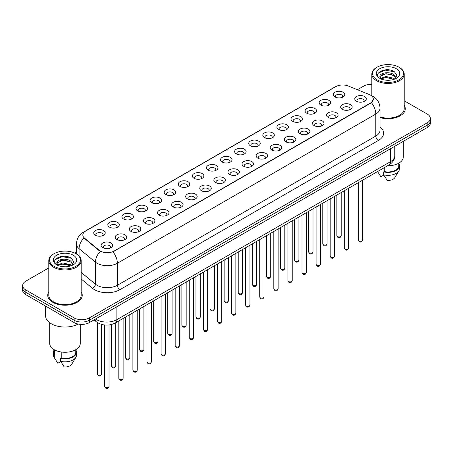 <?xml version="1.0" encoding="UTF-8"?>
<svg xmlns="http://www.w3.org/2000/svg" width="453" height="453" viewBox="0 0 453 453"><rect width="100%" height="100%" fill="white"/><g stroke="black" fill="none" stroke-linecap="round" stroke-linejoin="round"><path stroke-width="0.68" d="M320.866 105.085L320.866 105.085A5.753 3.324 180 0 1 320.866 100.385A5.753 3.324 180 0 1 329.008 100.385A5.753 3.324 180 0 1 329.008 105.085A5.753 3.324 180 0 1 320.866 105.085M328.063 105.526A3.596 2.078 0 0 0 328.533 104.496A3.596 2.078 0 0 0 327.479 103.029A3.596 2.078 0 0 0 323.561 102.576A3.596 2.078 0 0 0 321.341 104.496A3.596 2.078 0 0 0 321.811 105.526M306.777 113.222L306.777 113.222A5.753 3.324 180 0 1 306.777 108.522A5.753 3.324 180 0 1 314.914 108.522A5.753 3.324 180 0 1 314.914 113.222A5.753 3.324 180 0 1 306.777 113.222M313.969 113.663A3.596 2.078 0 0 0 314.444 112.633A3.596 2.078 0 0 0 313.391 111.166A3.596 2.078 0 0 0 309.467 110.713A3.596 2.078 0 0 0 307.247 112.633A3.596 2.078 0 0 0 307.717 113.663M292.683 121.359L292.683 121.359A5.753 3.324 180 0 1 292.683 116.659A5.753 3.324 180 0 1 300.826 116.659A5.753 3.324 180 0 1 300.826 121.359A5.753 3.324 180 0 1 292.683 121.359M299.88 121.795A3.596 2.078 0 0 0 300.35 120.77A3.596 2.078 0 0 0 299.297 119.298A3.596 2.078 0 0 0 295.379 118.85A3.596 2.078 0 0 0 293.159 120.77A3.596 2.078 0 0 0 293.629 121.795M278.595 129.49L278.595 129.49A5.753 3.324 180 0 1 278.595 124.79A5.753 3.324 180 0 1 286.732 124.79A5.753 3.324 180 0 1 286.732 129.49A5.753 3.324 180 0 1 278.595 129.49M285.786 129.932A3.596 2.078 0 0 0 286.262 128.907A3.596 2.078 0 0 0 285.209 127.435A3.596 2.078 0 0 0 281.285 126.987A3.596 2.078 0 0 0 279.065 128.907A3.596 2.078 0 0 0 279.535 129.932M264.501 137.627L264.501 137.627A5.753 3.324 180 0 1 264.501 132.927A5.753 3.324 180 0 1 272.638 132.927A5.753 3.324 180 0 1 272.638 137.627A5.753 3.324 180 0 1 264.501 137.627M271.698 138.069A3.596 2.078 0 0 0 272.168 137.038A3.596 2.078 0 0 0 271.115 135.572A3.596 2.078 0 0 0 267.196 135.119A3.596 2.078 0 0 0 264.971 137.038A3.596 2.078 0 0 0 265.447 138.069M250.407 145.764L250.407 145.764A5.753 3.324 180 0 1 250.407 141.064A5.753 3.324 180 0 1 258.55 141.064A5.753 3.324 180 0 1 258.55 145.764A5.753 3.324 180 0 1 250.407 145.764M257.604 146.206A3.596 2.078 0 0 0 258.074 145.175A3.596 2.078 0 0 0 257.021 143.709A3.596 2.078 0 0 0 253.102 143.256A3.596 2.078 0 0 0 250.883 145.175A3.596 2.078 0 0 0 251.353 146.206M236.319 153.901L236.319 153.901A5.753 3.324 180 0 1 236.319 149.201A5.753 3.324 180 0 1 244.456 149.201A5.753 3.324 180 0 1 244.456 153.901A5.753 3.324 180 0 1 236.319 153.901M243.516 154.337A3.596 2.078 0 0 0 243.986 153.312A3.596 2.078 0 0 0 242.933 151.84A3.596 2.078 0 0 0 239.014 151.393A3.596 2.078 0 0 0 236.789 153.312A3.596 2.078 0 0 0 237.264 154.337M222.225 162.032L222.225 162.032A5.753 3.324 180 0 1 222.225 157.333A5.753 3.324 180 0 1 230.367 157.333A5.753 3.324 180 0 1 230.367 162.032A5.753 3.324 180 0 1 222.225 162.032M229.422 162.474A3.596 2.078 0 0 0 229.892 161.449A3.596 2.078 0 0 0 228.839 159.977A3.596 2.078 0 0 0 224.92 159.53A3.596 2.078 0 0 0 222.7 161.449A3.596 2.078 0 0 0 223.17 162.474M208.137 170.169L208.137 170.169A5.753 3.324 180 0 1 208.137 165.47A5.753 3.324 180 0 1 216.274 165.47A5.753 3.324 180 0 1 216.274 170.169A5.753 3.324 180 0 1 208.137 170.169M215.328 170.611A3.596 2.078 0 0 0 215.804 169.581A3.596 2.078 0 0 0 214.75 168.114A3.596 2.078 0 0 0 210.826 167.661A3.596 2.078 0 0 0 208.607 169.581A3.596 2.078 0 0 0 209.082 170.611M194.043 178.306L194.043 178.306A5.753 3.324 180 0 1 194.043 173.607A5.753 3.324 180 0 1 202.185 173.607A5.753 3.324 180 0 1 202.185 178.306A5.753 3.324 180 0 1 194.043 178.306M201.24 178.748A3.596 2.078 0 0 0 201.71 177.718A3.596 2.078 0 0 0 200.656 176.251A3.596 2.078 0 0 0 196.738 175.798A3.596 2.078 0 0 0 194.518 177.718A3.596 2.078 0 0 0 194.988 178.748M179.954 186.443L179.954 186.443A5.753 3.324 180 0 1 179.954 181.744A5.753 3.324 180 0 1 188.091 181.744A5.753 3.324 180 0 1 188.091 186.443A5.753 3.324 180 0 1 179.954 186.443M187.146 186.879A3.596 2.078 0 0 0 187.621 185.855A3.596 2.078 0 0 0 186.568 184.388A3.596 2.078 0 0 0 182.644 183.935A3.596 2.078 0 0 0 180.424 185.855A3.596 2.078 0 0 0 180.894 186.879M165.86 194.575L165.86 194.575A5.753 3.324 180 0 1 165.86 189.875A5.753 3.324 180 0 1 174.003 189.875A5.753 3.324 180 0 1 174.003 194.575A5.753 3.324 180 0 1 165.86 194.575M173.057 195.017A3.596 2.078 0 0 0 173.527 193.992A3.596 2.078 0 0 0 172.474 192.519A3.596 2.078 0 0 0 168.556 192.072A3.596 2.078 0 0 0 166.336 193.992A3.596 2.078 0 0 0 166.806 195.017M151.772 202.712L151.772 202.712A5.753 3.324 180 0 1 151.772 198.012A5.753 3.324 180 0 1 159.909 198.012A5.753 3.324 180 0 1 159.909 202.712A5.753 3.324 180 0 1 151.772 202.712M158.963 203.154A3.596 2.078 0 0 0 159.439 202.123A3.596 2.078 0 0 0 158.38 200.656A3.596 2.078 0 0 0 154.462 200.209A3.596 2.078 0 0 0 152.242 202.123A3.596 2.078 0 0 0 152.712 203.154M137.678 210.849L137.678 210.849A5.753 3.324 180 0 1 137.678 206.149A5.753 3.324 180 0 1 145.815 206.149A5.753 3.324 180 0 1 145.815 210.849A5.753 3.324 180 0 1 137.678 210.849M144.875 211.291A3.596 2.078 0 0 0 145.345 210.26A3.596 2.078 0 0 0 144.292 208.793A3.596 2.078 0 0 0 140.373 208.34A3.596 2.078 0 0 0 138.148 210.26A3.596 2.078 0 0 0 138.624 211.291M123.584 218.986L123.584 218.986A5.753 3.324 180 0 1 123.584 214.286A5.753 3.324 180 0 1 131.727 214.286A5.753 3.324 180 0 1 131.727 218.986A5.753 3.324 180 0 1 123.584 218.986M130.781 219.422A3.596 2.078 0 0 0 131.251 218.397A3.596 2.078 0 0 0 130.198 216.93A3.596 2.078 0 0 0 126.279 216.477A3.596 2.078 0 0 0 124.06 218.397A3.596 2.078 0 0 0 124.53 219.422M109.496 227.117L109.496 227.117A5.753 3.324 180 0 1 109.496 222.417A5.753 3.324 180 0 1 117.633 222.417A5.753 3.324 180 0 1 117.633 227.117A5.753 3.324 180 0 1 109.496 227.117M116.693 227.559A3.596 2.078 0 0 0 117.163 226.534A3.596 2.078 0 0 0 116.11 225.062A3.596 2.078 0 0 0 112.185 224.614A3.596 2.078 0 0 0 109.966 226.534A3.596 2.078 0 0 0 110.441 227.559M95.402 235.254L95.402 235.254A5.753 3.324 180 0 1 95.402 230.554A5.753 3.324 180 0 1 103.544 230.554A5.753 3.324 180 0 1 103.544 235.254A5.753 3.324 180 0 1 95.402 235.254M102.599 235.696A3.596 2.078 0 0 0 103.069 234.665A3.596 2.078 0 0 0 102.016 233.199A3.596 2.078 0 0 0 98.097 232.751A3.596 2.078 0 0 0 95.877 234.665A3.596 2.078 0 0 0 96.347 235.696M334.96 96.948L334.96 96.948A5.753 3.324 180 0 1 334.96 92.248A5.753 3.324 180 0 1 343.097 92.248A5.753 3.324 180 0 1 343.097 96.948A5.753 3.324 180 0 1 334.96 96.948M342.157 97.389A3.596 2.078 0 0 0 342.627 96.364A3.596 2.078 0 0 0 341.573 94.892A3.596 2.078 0 0 0 337.649 94.445A3.596 2.078 0 0 0 335.43 96.364A3.596 2.078 0 0 0 335.905 97.389M342.36 109.36L342.36 109.36A5.753 3.324 180 0 1 342.36 104.66A5.753 3.324 180 0 1 350.497 104.66A5.753 3.324 180 0 1 350.497 109.36A5.753 3.324 180 0 1 342.36 109.36M349.557 109.796A3.596 2.078 0 0 0 350.027 108.771A3.596 2.078 0 0 0 348.974 107.304A3.596 2.078 0 0 0 345.056 106.851A3.596 2.078 0 0 0 342.83 108.771A3.596 2.078 0 0 0 343.306 109.796M328.266 117.491L328.266 117.491A5.753 3.324 180 0 1 328.266 112.797A5.753 3.324 180 0 1 336.409 112.797A5.753 3.324 180 0 1 336.409 117.491A5.753 3.324 180 0 1 328.266 117.491M335.463 117.933A3.596 2.078 0 0 0 335.933 116.908A3.596 2.078 0 0 0 334.88 115.436A3.596 2.078 0 0 0 330.962 114.988A3.596 2.078 0 0 0 328.742 116.908A3.596 2.078 0 0 0 329.212 117.933M314.178 125.628L314.178 125.628A5.753 3.324 180 0 1 314.178 120.928A5.753 3.324 180 0 1 322.315 120.928A5.753 3.324 180 0 1 322.315 125.628A5.753 3.324 180 0 1 314.178 125.628M321.375 126.07A3.596 2.078 0 0 0 321.845 125.039A3.596 2.078 0 0 0 320.792 123.573A3.596 2.078 0 0 0 316.874 123.125A3.596 2.078 0 0 0 314.648 125.039A3.596 2.078 0 0 0 315.124 126.07M300.084 133.765L300.084 133.765A5.753 3.324 180 0 1 300.084 129.065A5.753 3.324 180 0 1 308.227 129.065A5.753 3.324 180 0 1 308.227 133.765A5.753 3.324 180 0 1 300.084 133.765M307.281 134.207A3.596 2.078 0 0 0 307.751 133.176A3.596 2.078 0 0 0 306.698 131.71A3.596 2.078 0 0 0 302.78 131.257A3.596 2.078 0 0 0 300.56 133.176A3.596 2.078 0 0 0 301.03 134.207M285.996 141.902L285.996 141.902A5.753 3.324 180 0 1 285.996 137.202A5.753 3.324 180 0 1 294.133 137.202A5.753 3.324 180 0 1 294.133 141.902A5.753 3.324 180 0 1 285.996 141.902M293.187 142.344A3.596 2.078 0 0 0 293.663 141.313A3.596 2.078 0 0 0 292.61 139.847A3.596 2.078 0 0 0 288.686 139.394A3.596 2.078 0 0 0 286.466 141.313A3.596 2.078 0 0 0 286.936 142.344M271.902 150.034L271.902 150.034A5.753 3.324 180 0 1 271.902 145.339A5.753 3.324 180 0 1 280.045 145.339A5.753 3.324 180 0 1 280.045 150.034A5.753 3.324 180 0 1 271.902 150.034M279.099 150.475A3.596 2.078 0 0 0 279.569 149.45A3.596 2.078 0 0 0 278.516 147.978A3.596 2.078 0 0 0 274.597 147.531A3.596 2.078 0 0 0 272.378 149.45A3.596 2.078 0 0 0 272.848 150.475M257.814 158.171L257.814 158.171A5.753 3.324 180 0 1 257.814 153.471A5.753 3.324 180 0 1 265.951 153.471A5.753 3.324 180 0 1 265.951 158.171A5.753 3.324 180 0 1 257.814 158.171M265.005 158.612A3.596 2.078 0 0 0 265.481 157.587A3.596 2.078 0 0 0 264.427 156.115A3.596 2.078 0 0 0 260.503 155.668A3.596 2.078 0 0 0 258.284 157.587A3.596 2.078 0 0 0 258.754 158.612M243.72 166.308L243.72 166.308A5.753 3.324 180 0 1 243.72 161.608A5.753 3.324 180 0 1 251.862 161.608A5.753 3.324 180 0 1 251.862 166.308A5.753 3.324 180 0 1 243.72 166.308M250.917 166.749A3.596 2.078 0 0 0 251.387 165.719A3.596 2.078 0 0 0 250.333 164.252A3.596 2.078 0 0 0 246.415 163.799A3.596 2.078 0 0 0 244.195 165.719A3.596 2.078 0 0 0 244.665 166.749M229.631 174.445L229.631 174.445A5.753 3.324 180 0 1 229.631 169.745A5.753 3.324 180 0 1 237.768 169.745A5.753 3.324 180 0 1 237.768 174.445A5.753 3.324 180 0 1 229.631 174.445M236.823 174.886A3.596 2.078 0 0 0 237.293 173.856A3.596 2.078 0 0 0 236.239 172.389A3.596 2.078 0 0 0 232.321 171.936A3.596 2.078 0 0 0 230.101 173.856A3.596 2.078 0 0 0 230.571 174.886M215.537 182.582L215.537 182.582A5.753 3.324 180 0 1 215.537 177.882A5.753 3.324 180 0 1 223.674 177.882A5.753 3.324 180 0 1 223.674 182.582A5.753 3.324 180 0 1 215.537 182.582M222.734 183.018A3.596 2.078 0 0 0 223.204 181.993A3.596 2.078 0 0 0 222.151 180.521A3.596 2.078 0 0 0 218.233 180.073A3.596 2.078 0 0 0 216.007 181.993A3.596 2.078 0 0 0 216.483 183.018M201.443 190.713L201.443 190.713A5.753 3.324 180 0 1 201.443 186.013A5.753 3.324 180 0 1 209.586 186.013A5.753 3.324 180 0 1 209.586 190.713A5.753 3.324 180 0 1 201.443 190.713M208.64 191.155A3.596 2.078 0 0 0 209.11 190.13A3.596 2.078 0 0 0 208.057 188.658A3.596 2.078 0 0 0 204.139 188.21A3.596 2.078 0 0 0 201.919 190.13A3.596 2.078 0 0 0 202.389 191.155M187.355 198.85L187.355 198.85A5.753 3.324 180 0 1 187.355 194.15A5.753 3.324 180 0 1 195.492 194.15A5.753 3.324 180 0 1 195.492 198.85A5.753 3.324 180 0 1 187.355 198.85M194.552 199.292A3.596 2.078 0 0 0 195.022 198.261A3.596 2.078 0 0 0 193.969 196.795A3.596 2.078 0 0 0 190.045 196.342A3.596 2.078 0 0 0 187.825 198.261A3.596 2.078 0 0 0 188.301 199.292M173.261 206.987L173.261 206.987A5.753 3.324 180 0 1 173.261 202.287A5.753 3.324 180 0 1 181.404 202.287A5.753 3.324 180 0 1 181.404 206.987A5.753 3.324 180 0 1 173.261 206.987M180.458 207.429A3.596 2.078 0 0 0 180.928 206.398A3.596 2.078 0 0 0 179.875 204.932A3.596 2.078 0 0 0 175.957 204.479A3.596 2.078 0 0 0 173.737 206.398A3.596 2.078 0 0 0 174.207 207.429M159.173 215.124L159.173 215.124A5.753 3.324 180 0 1 159.173 210.424A5.753 3.324 180 0 1 167.31 210.424A5.753 3.324 180 0 1 167.31 215.124A5.753 3.324 180 0 1 159.173 215.124M166.364 215.56A3.596 2.078 0 0 0 166.84 214.535A3.596 2.078 0 0 0 165.787 213.063A3.596 2.078 0 0 0 161.863 212.616A3.596 2.078 0 0 0 159.643 214.535A3.596 2.078 0 0 0 160.113 215.56M145.079 223.255L145.079 223.255A5.753 3.324 180 0 1 145.079 218.556A5.753 3.324 180 0 1 153.222 218.556A5.753 3.324 180 0 1 153.222 223.255A5.753 3.324 180 0 1 145.079 223.255M152.276 223.697A3.596 2.078 0 0 0 152.746 222.672A3.596 2.078 0 0 0 151.693 221.2A3.596 2.078 0 0 0 147.774 220.753A3.596 2.078 0 0 0 145.555 222.672A3.596 2.078 0 0 0 146.025 223.697M130.991 231.392L130.991 231.392A5.753 3.324 180 0 1 130.991 226.693A5.753 3.324 180 0 1 139.128 226.693A5.753 3.324 180 0 1 139.128 231.392A5.753 3.324 180 0 1 130.991 231.392M138.182 231.834A3.596 2.078 0 0 0 138.658 230.804A3.596 2.078 0 0 0 137.599 229.337A3.596 2.078 0 0 0 133.68 228.884A3.596 2.078 0 0 0 131.461 230.804A3.596 2.078 0 0 0 131.931 231.834M116.897 239.529L116.897 239.529A5.753 3.324 180 0 1 116.897 234.83A5.753 3.324 180 0 1 125.034 234.83A5.753 3.324 180 0 1 125.034 239.529A5.753 3.324 180 0 1 116.897 239.529M124.094 239.971A3.596 2.078 0 0 0 124.564 238.941A3.596 2.078 0 0 0 123.51 237.474A3.596 2.078 0 0 0 119.592 237.021A3.596 2.078 0 0 0 117.367 238.941A3.596 2.078 0 0 0 117.842 239.971M102.803 247.666L102.803 247.666A5.753 3.324 180 0 1 102.803 242.967A5.753 3.324 180 0 1 110.945 242.967A5.753 3.324 180 0 1 110.945 247.666A5.753 3.324 180 0 1 102.803 247.666M110 248.102A3.596 2.078 0 0 0 110.47 247.078A3.596 2.078 0 0 0 109.416 245.611A3.596 2.078 0 0 0 105.498 245.158A3.596 2.078 0 0 0 103.278 247.078A3.596 2.078 0 0 0 103.748 248.102M356.454 101.223L356.454 101.223A5.753 3.324 180 0 1 356.454 96.523A5.753 3.324 180 0 1 364.591 96.523A5.753 3.324 180 0 1 364.591 101.223A5.753 3.324 180 0 1 356.454 101.223M363.646 101.665A3.596 2.078 0 0 0 364.121 100.634A3.596 2.078 0 0 0 363.063 99.167A3.596 2.078 0 0 0 359.144 98.714A3.596 2.078 0 0 0 356.924 100.634A3.596 2.078 0 0 0 357.394 101.665M369.172 94.473A9.711 5.606 180 0 1 370.469 95.096A9.711 5.606 180 0 1 373.312 99.065A9.711 5.606 180 0 1 370.469 103.029L114.071 251.058A9.711 5.606 180 0 1 99.252 250.305L84.586 238.216A9.711 5.606 180 0 1 82.825 234.999A9.711 5.606 180 0 1 85.674 231.036L335.786 86.631A9.711 5.606 180 0 1 348.227 86.002L369.172 94.473M48.794 291.789A17.265 9.966 0 0 0 47.718 295.26A17.265 9.966 0 0 0 52.775 302.31A17.265 9.966 0 0 0 71.591 304.467A17.265 9.966 0 0 0 82.248 295.26A17.265 9.966 0 0 0 81.172 291.789A17.265 9.966 0 0 1 82.248 295.26A17.265 9.966 0 0 1 71.591 304.467A17.265 9.966 0 0 1 52.775 302.31A17.265 9.966 0 0 1 47.718 295.26A17.265 9.966 0 0 1 48.794 291.789M373.312 99.065L371.409 102.633L370.469 103.318L112.978 251.84A12.588 7.271 60 0 1 117.378 263.244A14.388 8.307 180 0 1 97.033 263.244A14.388 8.307 180 0 1 95.419 262.134L79.077 248.663A14.388 8.307 180 0 1 76.478 243.895L76.478 254.02M48.794 267.893L25.81 281.16A10.793 6.229 0 0 0 22.65 285.566L22.65 290.265A10.793 6.229 0 0 0 25.81 294.671L74.139 322.576L74.139 320.226A10.793 6.229 0 0 0 89.4 320.226L427.19 125.204A10.793 6.229 0 0 0 430.35 120.798A10.793 6.229 0 0 1 427.19 125.204L89.4 320.226A10.793 6.229 0 0 1 74.139 320.226L25.81 292.321L74.139 320.226L74.139 317.876A10.793 6.229 0 0 0 89.4 317.876L427.19 122.854A10.793 6.229 0 0 0 430.35 118.448A10.793 6.229 0 0 0 427.19 114.043L404.206 100.776M22.65 287.915A10.793 6.229 0 0 0 25.81 292.321A10.793 6.229 0 0 1 22.65 287.915M101.432 251.84L99.252 250.736L83.93 237.978A12.588 8.42 129.5 0 0 79.077 248.663L79.077 256.007M380.022 117.593A17.265 9.966 0 0 0 405.282 108.754A17.265 9.966 0 0 0 404.206 105.289A17.265 9.966 0 0 1 405.282 108.754A17.265 9.966 0 0 1 380.022 117.593M371.828 84.326A10.793 6.229 0 0 0 363.6 86.144L357.406 89.717M76.478 251.913L74.575 253.006M22.65 285.566A10.793 6.229 0 0 0 25.81 289.971L74.139 317.876M74.139 322.576A10.793 6.229 0 0 0 89.4 322.576L427.19 127.553A10.793 6.229 0 0 0 430.35 123.148L430.35 118.448M377.083 79.824A15.47 8.93 0 0 0 398.957 79.824A15.47 8.93 0 0 0 398.957 67.197L399.467 67.491A16.189 9.343 0 0 1 404.206 74.099A16.189 9.343 0 0 1 394.212 82.735A16.189 9.343 0 0 1 376.573 80.708A16.189 9.343 0 0 1 371.828 74.099A16.189 9.343 0 0 1 376.573 67.491L377.083 67.197A15.47 8.93 0 0 0 377.083 79.824M380.022 116.885A16.189 9.343 0 0 0 404.206 108.754L404.206 74.099M387.632 165.747A15.289 8.828 0 0 0 403.306 156.925L403.306 141.342M386.052 80.187L388.793 80.266M380.679 78.465L385.911 76.466L393.77 78.307L394.722 79.071M381.16 78.969L385.911 77.401L393.94 79.354M379.886 76.495L381.233 79.032M379.903 76.75C379.025 73.126 388.951 70.979 393.77 74.575L396.103 77.803M379.937 76.97L380.163 76.37L385.911 73.669L393.77 75.509L395.922 78.046M394.999 78.952L396.834 75.345L394.512 71.846C386.279 65.928 371.658 73.726 380.101 78.505L380.52 78.76M396.313 68.726A11.727 6.772 0 0 0 379.722 68.726A11.727 6.772 0 0 0 379.722 78.301A11.727 6.772 0 0 0 396.313 78.301A11.727 6.772 0 0 0 396.313 68.726M377.604 171.602L380.865 176.766L383.833 175.056M381.409 79.275L379.92 76.88M384.263 167.695L384.263 171.579A10.793 6.229 0 0 0 398.81 165.736L398.81 163.176M399.467 67.491L398.957 67.197A15.47 8.93 0 0 0 377.083 67.197M384.263 171.579L383.702 171.897L383.702 174.835L387.224 180.436A7.197 4.156 0 0 0 394.818 177.667L398.9 170.843A11.512 6.648 0 0 0 399.529 168.675L399.529 165.736A11.512 6.648 0 0 0 398.81 163.425M383.702 174.835A11.512 6.648 0 0 0 398.9 170.843M383.702 171.897A11.512 6.648 0 0 0 399.529 165.736M378.385 73.018L385.271 70.192L394.353 71.738M382.689 74.394L385.271 73.924L391.754 74.479M382.689 78.126L385.271 77.656L391.754 78.21M54.043 266.33A15.47 8.93 0 0 0 75.917 266.33A15.47 8.93 0 0 0 75.917 253.703A15.47 8.93 0 0 0 75.917 253.697L76.427 253.991A16.189 9.343 0 0 1 81.172 260.6A16.189 9.343 0 0 1 71.178 269.235A16.189 9.343 0 0 1 53.533 267.208A16.189 9.343 0 0 1 48.794 260.6A16.189 9.343 0 0 1 53.533 253.991L54.043 253.703A15.47 8.93 0 0 0 54.043 266.33M48.794 260.6L48.794 295.26A16.189 9.343 0 0 0 53.533 301.868A16.189 9.343 0 0 0 71.178 303.895A16.189 9.343 0 0 0 81.172 295.26L81.172 260.6M45.555 306.075L45.555 315.82A19.422 11.217 0 0 0 51.246 323.748A19.422 11.217 0 0 0 78.182 324.048M49.694 322.74L49.694 343.431A15.289 8.828 0 0 0 54.173 349.671A15.289 8.828 0 0 0 70.832 351.585A15.289 8.828 0 0 0 80.272 343.431L80.272 324.337M63.018 266.692L65.759 266.772M57.639 264.971L62.876 262.972L70.73 264.807L71.682 265.571M58.12 265.475L62.876 263.906L70.906 265.86M56.852 263L58.194 265.537M56.868 263.25C55.991 259.631 65.917 257.48 70.73 261.081L73.069 264.303M56.902 263.476L57.129 262.87L62.876 260.175L70.73 262.01L72.882 264.546M71.959 265.458L73.799 261.851L71.472 258.346C63.244 252.434 48.618 260.226 57.067 265.005L57.486 265.26M73.278 255.226A11.727 6.772 0 0 0 56.687 255.226A11.727 6.772 0 0 0 56.687 264.801A11.727 6.772 0 0 0 73.278 264.801A11.727 6.772 0 0 0 73.278 255.226M54.19 349.682L54.19 352.241A10.793 6.229 0 0 0 54.864 354.41L54.864 350.044M54.19 349.926A11.512 6.648 0 0 0 53.471 352.241L53.471 355.175A11.512 6.648 0 0 0 54.1 357.343A11.512 6.648 0 0 0 54.309 357.666L57.831 363.272L60.798 361.556M54.309 357.666L54.309 354.727L54.864 354.41M53.471 352.241A11.512 6.648 0 0 0 54.309 354.727M58.375 265.775L56.885 263.386M61.223 351.981L61.223 358.08A10.793 6.229 0 0 0 75.776 352.241L75.776 349.682M76.427 253.991L75.917 253.703A15.47 8.93 0 0 0 54.043 253.703M61.223 358.08L60.668 358.402L60.668 361.335L64.19 366.941A7.197 4.156 0 0 0 71.784 364.167L75.861 357.343A11.512 6.648 0 0 0 76.495 355.175L76.495 352.241A11.512 6.648 0 0 0 75.776 349.926M60.668 361.335A11.512 6.648 0 0 0 75.861 357.343M60.668 358.402A11.512 6.648 0 0 0 76.495 352.241M55.351 259.524L62.237 256.698L71.314 258.238M59.654 260.894L62.237 260.43L68.72 260.985M59.654 264.626L62.237 264.156L68.72 264.711M114.071 251.058L114.071 251.347M99.252 250.305L99.252 250.736M84.586 238.216L84.586 238.64M370.469 103.029L370.469 103.318M380.022 126.902A17.984 10.385 180 0 1 378.351 140.475L119.926 289.677A3.596 2.078 60 0 1 117.378 285.271L375.809 136.07A14.388 8.307 0 0 0 380.022 130.198L380.022 108.171A14.388 8.307 180 0 1 375.809 114.043A12.588 7.271 -120 0 0 371.409 102.633M119.926 289.677A17.984 10.385 180 0 1 94.49 289.677A17.984 10.385 180 0 1 92.474 288.295L81.172 278.974M100.323 251.398A12.588 8.42 129.5 0 0 95.419 262.134L95.419 284.167A14.388 8.307 0 0 0 97.033 285.271A14.388 8.307 0 0 0 117.378 285.271L117.378 263.244L375.809 114.043L375.809 136.07A3.596 2.078 60 0 0 378.351 140.475M371.386 95.645A12.588 5.895 112 0 0 371.217 95.583L373.198 96.529C377.508 99.116 379.778 102.995 380.022 108.171M84.603 231.766A12.588 7.271 -120 0 0 83.295 232.259C78.992 234.847 76.721 238.725 76.478 243.895M83.295 232.259L334.727 87.095A12.588 7.271 60 0 1 335.684 86.693M89.4 317.876L89.4 322.576M427.19 122.854L427.19 127.553M25.81 289.971L25.81 294.671M81.172 272.417L95.419 284.167A3.596 2.407 -50.5 0 1 92.474 288.295M95.555 319.02A14.388 8.307 0 0 0 96.523 319.637A14.388 8.307 0 0 0 116.874 319.637L390.56 161.625A14.388 8.307 0 0 0 394.778 155.747C394.88 159.32 392.978 162.378 389.07 164.915L115.379 322.932A7.197 4.156 60 0 0 116.874 319.637L116.874 306.715M390.56 148.703L390.56 161.625A7.197 4.156 60 0 1 389.07 164.915M94.971 319.359A7.197 4.813 129.5 0 0 96.229 321.698L94.043 319.897M362.677 239.971C361.97 241.913 360.865 242.48 359.371 241.676L358.363 239.971A2.157 1.246 0 0 0 358.997 240.854A2.157 1.246 0 0 0 361.347 241.121A2.157 1.246 0 0 0 362.677 239.971L362.677 180.152M337.502 236.579A2.157 1.246 0 0 0 339.852 236.851A2.157 1.246 0 0 0 341.188 235.696C340.475 237.638 339.371 238.204 337.876 237.4L336.868 235.696A2.157 1.246 0 0 0 337.502 236.579M348.589 248.108C347.876 250.05 346.772 250.617 345.277 249.813L344.274 248.108A2.157 1.246 0 0 0 344.903 248.986A2.157 1.246 0 0 0 347.258 249.258A2.157 1.246 0 0 0 348.589 248.108L348.589 188.289M334.495 256.245C333.787 258.182 332.683 258.754 331.183 257.95L330.18 256.245A2.157 1.246 0 0 0 330.815 257.123A2.157 1.246 0 0 0 333.165 257.395A2.157 1.246 0 0 0 334.495 256.245L334.495 196.426M320.407 264.376C319.693 266.319 318.589 266.885 317.094 266.081L316.086 264.376A2.157 1.246 0 0 0 316.721 265.26A2.157 1.246 0 0 0 319.071 265.532A2.157 1.246 0 0 0 320.407 264.376L320.407 204.563M306.313 272.513C305.605 274.456 304.501 275.022 303 274.218L301.998 272.513A2.157 1.246 0 0 0 302.632 273.397A2.157 1.246 0 0 0 304.982 273.663A2.157 1.246 0 0 0 306.313 272.513L306.313 212.695M323.408 244.716A2.157 1.246 0 0 0 325.764 244.982A2.157 1.246 0 0 0 327.094 243.833C326.387 245.775 325.282 246.341 323.782 245.537L322.779 243.833A2.157 1.246 0 0 0 323.408 244.716M309.32 252.848A2.157 1.246 0 0 0 311.67 253.119A2.157 1.246 0 0 0 313.006 251.97C312.293 253.912 311.188 254.478 309.693 253.674L308.686 251.97A2.157 1.246 0 0 0 309.32 252.848M295.226 260.985A2.157 1.246 0 0 0 297.581 261.256A2.157 1.246 0 0 0 298.912 260.107C298.204 262.044 297.1 262.615 295.599 261.811L294.597 260.107A2.157 1.246 0 0 0 295.226 260.985M292.225 280.65C291.511 282.593 290.407 283.159 288.912 282.355L287.904 280.65A2.157 1.246 0 0 0 288.538 281.528A2.157 1.246 0 0 0 290.888 281.8A2.157 1.246 0 0 0 292.225 280.65L292.225 220.832M278.131 288.788C277.423 290.724 276.319 291.296 274.818 290.492L273.816 288.788A2.157 1.246 0 0 0 274.444 289.665A2.157 1.246 0 0 0 276.8 289.937A2.157 1.246 0 0 0 278.131 288.788L278.131 228.969M264.042 296.919C263.329 298.861 262.225 299.427 260.73 298.623L259.722 296.919A2.157 1.246 0 0 0 260.356 297.802A2.157 1.246 0 0 0 262.706 298.074A2.157 1.246 0 0 0 264.042 296.919L264.042 237.106M281.137 269.122A2.157 1.246 0 0 0 283.487 269.393A2.157 1.246 0 0 0 284.818 268.238C284.11 270.181 283.006 270.747 281.511 269.943L280.503 268.238A2.157 1.246 0 0 0 281.137 269.122M267.044 277.259A2.157 1.246 0 0 0 269.399 277.525A2.157 1.246 0 0 0 270.73 276.375C270.016 278.318 268.912 278.884 267.417 278.08L266.415 276.375A2.157 1.246 0 0 0 267.044 277.259M252.955 285.39A2.157 1.246 0 0 0 255.305 285.662A2.157 1.246 0 0 0 256.636 284.512C255.928 286.455 254.824 287.021 253.323 286.217L252.321 284.512A2.157 1.246 0 0 0 252.955 285.39M249.948 305.056C249.235 306.998 248.131 307.564 246.636 306.76L245.634 305.056A2.157 1.246 0 0 0 246.262 305.939A2.157 1.246 0 0 0 248.618 306.205A2.157 1.246 0 0 0 249.948 305.056L249.948 245.237M235.854 313.193C235.147 315.135 234.042 315.701 232.542 314.897L231.54 313.193A2.157 1.246 0 0 0 232.174 314.071A2.157 1.246 0 0 0 234.524 314.342A2.157 1.246 0 0 0 235.854 313.193L235.854 253.374M221.766 321.33C221.053 323.266 219.948 323.838 218.454 323.034L217.451 321.33A2.157 1.246 0 0 0 218.08 322.208A2.157 1.246 0 0 0 220.435 322.479A2.157 1.246 0 0 0 221.766 321.33L221.766 261.511M207.672 329.461C206.964 331.403 205.86 331.97 204.36 331.166L203.357 329.461A2.157 1.246 0 0 0 203.992 330.345A2.157 1.246 0 0 0 206.341 330.616A2.157 1.246 0 0 0 207.672 329.461L207.672 269.648M193.584 337.598C192.87 339.54 191.766 340.107 190.271 339.303L189.263 337.598A2.157 1.246 0 0 0 189.898 338.482A2.157 1.246 0 0 0 192.248 338.748A2.157 1.246 0 0 0 193.584 337.598L193.584 277.78M238.861 293.527A2.157 1.246 0 0 0 241.211 293.799A2.157 1.246 0 0 0 242.548 292.649C241.834 294.586 240.73 295.158 239.235 294.354L238.227 292.649A2.157 1.246 0 0 0 238.861 293.527M224.773 301.664A2.157 1.246 0 0 0 227.123 301.936A2.157 1.246 0 0 0 228.454 300.781C227.746 302.723 226.642 303.295 225.141 302.485L224.139 300.781A2.157 1.246 0 0 0 224.773 301.664M210.679 309.801A2.157 1.246 0 0 0 213.029 310.067A2.157 1.246 0 0 0 214.365 308.918C213.652 310.86 212.548 311.426 211.053 310.622L210.045 308.918A2.157 1.246 0 0 0 210.679 309.801M196.585 317.932A2.157 1.246 0 0 0 198.941 318.204A2.157 1.246 0 0 0 200.271 317.055C199.563 318.997 198.459 319.563 196.959 318.759L195.956 317.055A2.157 1.246 0 0 0 196.585 317.932M182.497 326.069A2.157 1.246 0 0 0 184.847 326.341A2.157 1.246 0 0 0 186.183 325.192C185.47 327.128 184.365 327.7 182.87 326.896L181.863 325.192A2.157 1.246 0 0 0 182.497 326.069M179.49 345.735C178.782 347.678 177.678 348.244 176.177 347.44L175.175 345.735A2.157 1.246 0 0 0 175.804 346.613A2.157 1.246 0 0 0 178.159 346.885A2.157 1.246 0 0 0 179.49 345.735L179.49 285.917M165.402 353.872C164.688 355.809 163.584 356.381 162.089 355.577L161.081 353.872A2.157 1.246 0 0 0 161.715 354.75A2.157 1.246 0 0 0 164.065 355.022A2.157 1.246 0 0 0 165.402 353.872L165.402 294.054M151.308 362.004C150.6 363.946 149.496 364.518 147.995 363.708L146.993 362.004A2.157 1.246 0 0 0 147.621 362.887A2.157 1.246 0 0 0 149.977 363.159A2.157 1.246 0 0 0 151.308 362.004L151.308 302.191M137.214 370.141C136.506 372.083 135.402 372.649 133.907 371.845L132.899 370.141A2.157 1.246 0 0 0 133.533 371.024A2.157 1.246 0 0 0 135.883 371.29A2.157 1.246 0 0 0 137.214 370.141L137.214 310.322M123.125 378.278C122.412 380.22 121.308 380.786 119.813 379.982L118.811 378.278A2.157 1.246 0 0 0 119.439 379.155A2.157 1.246 0 0 0 121.795 379.427A2.157 1.246 0 0 0 123.125 378.278L123.125 318.459M109.031 386.415C108.324 388.351 107.219 388.923 105.719 388.119L104.717 386.415A2.157 1.246 0 0 0 105.351 387.292A2.157 1.246 0 0 0 107.701 387.564A2.157 1.246 0 0 0 109.031 386.415L109.031 324.971M168.403 334.206A2.157 1.246 0 0 0 170.758 334.478A2.157 1.246 0 0 0 172.089 333.323C171.376 335.265 170.271 335.837 168.776 335.027L167.774 333.323A2.157 1.246 0 0 0 168.403 334.206M154.314 342.343A2.157 1.246 0 0 0 156.664 342.61A2.157 1.246 0 0 0 157.995 341.46C157.287 343.402 156.183 343.969 154.688 343.164L153.68 341.46A2.157 1.246 0 0 0 154.314 342.343M140.22 350.48A2.157 1.246 0 0 0 142.576 350.747A2.157 1.246 0 0 0 143.907 349.597C143.193 351.539 142.089 352.106 140.594 351.302L139.592 349.597A2.157 1.246 0 0 0 140.22 350.48M126.132 358.612A2.157 1.246 0 0 0 128.482 358.884A2.157 1.246 0 0 0 129.813 357.734C129.105 359.671 128.001 360.243 126.5 359.439L125.498 357.734A2.157 1.246 0 0 0 126.132 358.612M112.038 366.749A2.157 1.246 0 0 0 114.388 367.021A2.157 1.246 0 0 0 115.725 365.865C115.011 367.808 113.907 368.38 112.412 367.57L111.404 365.865A2.157 1.246 0 0 0 112.038 366.749M97.944 374.886A2.157 1.246 0 0 0 100.3 375.158A2.157 1.246 0 0 0 101.631 374.002C100.923 375.945 99.819 376.511 98.318 375.707L97.316 374.002A2.157 1.246 0 0 0 97.944 374.886M334.727 87.095L337.038 86.025M115.379 322.932C109.592 325.837 103.805 325.837 98.012 322.932L96.229 321.698M394.778 155.747L394.778 146.268M358.363 239.971L358.363 182.644M341.188 235.696L341.188 192.565M336.868 235.696L336.868 195.056M344.274 248.108L344.274 190.781M330.18 256.245L330.18 198.918M316.086 264.376L316.086 207.055M301.998 272.513L301.998 215.186M327.094 243.833L327.094 200.702M322.779 243.833L322.779 203.193M313.006 251.97L313.006 208.833M308.686 251.97L308.686 211.325M298.912 260.107L298.912 216.97M294.597 260.107L294.597 219.462M378.306 172.797L377.564 171.562M371.828 95.832L371.828 74.099M55.272 359.297L54.1 357.343M287.904 280.65L287.904 223.323M273.816 288.788L273.816 231.46M259.722 296.919L259.722 239.597M284.818 268.238L284.818 225.107M280.503 268.238L280.503 227.599M270.73 276.375L270.73 233.244M266.415 276.375L266.415 235.736M256.636 284.512L256.636 241.375M252.321 284.512L252.321 243.867M245.634 305.056L245.634 247.734M231.54 313.193L231.54 255.866M217.451 321.33L217.451 264.003M203.357 329.461L203.357 272.14M189.263 337.598L189.263 280.277M242.548 292.649L242.548 249.512M238.227 292.649L238.227 252.004M228.454 300.781L228.454 257.649M224.139 300.781L224.139 260.141M214.365 308.918L214.365 265.786M210.045 308.918L210.045 268.278M200.271 317.055L200.271 273.918M195.956 317.055L195.956 276.409M186.183 325.192L186.183 282.055M181.863 325.192L181.863 284.546M175.175 345.735L175.175 288.408M161.081 353.872L161.081 296.545M146.993 362.004L146.993 304.682M132.899 370.141L132.899 312.819M118.811 378.278L118.811 320.95M104.717 386.415L104.717 325.011M172.089 333.323L172.089 290.192M167.774 333.323L167.774 292.683M157.995 341.46L157.995 298.329M153.68 341.46L153.68 300.82M143.907 349.597L143.907 306.46M139.592 349.597L139.592 308.957M129.813 357.734L129.813 314.597M125.498 357.734L125.498 317.089M115.725 365.865L115.725 322.734M111.404 365.865L111.404 324.529M101.631 374.002L101.631 324.433M97.316 374.002L97.316 322.502"/></g></svg>
